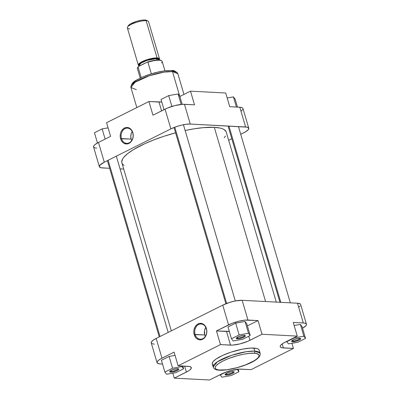<?xml version="1.0" encoding="UTF-8"?>
<svg xmlns="http://www.w3.org/2000/svg" width="400" height="400" viewBox="0 0 400 400"><rect width="100%" height="100%" fill="white"/><g stroke="black" fill="none" stroke-linecap="round" stroke-linejoin="round"><path stroke-width="0.6" d="M237.625 338.03A4.09 1.03 163.6 0 0 242.075 337.12A4.09 1.03 163.6 0 0 244.585 335.385A4.09 1.03 -16.4 0 1 242.075 337.12A4.09 1.03 -16.4 0 1 237.625 338.03L237.395 337.245L237.625 338.03A4.09 1.03 -16.4 0 1 236.735 337.695A4.09 1.03 163.6 0 0 237.625 338.03L237.32 338.88L237.625 338.03M244.34 335.365A4.745 1.195 -16.4 0 1 245.14 335.53A4.745 1.195 -16.4 0 1 243.08 337.585A4.745 1.195 -16.4 0 1 237.32 338.88L236.47 338.685L236.285 338.255L238.655 336.63L242.96 335.44L244.34 335.365L245.37 335.75L244.87 336.595L243.01 337.615L239.535 338.67L237.32 338.88A4.745 1.195 -16.4 0 1 236.35 338.12A4.745 1.195 -16.4 0 1 239.69 336.235A4.745 1.195 -16.4 0 1 244.34 335.365M171.05 371.325A4.09 1.03 163.6 0 0 175.5 370.415A4.09 1.03 163.6 0 0 178.005 368.68A4.09 1.03 -16.4 0 1 175.5 370.415A4.09 1.03 -16.4 0 1 171.05 371.325L170.82 370.54L171.05 371.325A4.09 1.03 -16.4 0 1 170.16 370.99A4.09 1.03 163.6 0 0 171.05 371.325L170.745 372.175L171.05 371.325M177.765 368.66A4.745 1.195 -16.4 0 1 178.565 368.825A4.745 1.195 -16.4 0 1 176.505 370.88A4.745 1.195 -16.4 0 1 170.745 372.175L169.895 371.98L169.71 371.55L172.08 369.925L176.38 368.735L177.765 368.66L178.795 369.045L178.295 369.885L176.435 370.91L172.96 371.96L170.745 372.175A4.745 1.195 -16.4 0 1 169.77 371.415A4.745 1.195 -16.4 0 1 173.115 369.53A4.745 1.195 -16.4 0 1 177.765 368.66M226.39 374.24A4.09 1.03 163.6 0 0 230.84 373.335A4.09 1.03 163.6 0 0 233.35 371.6A4.09 1.03 -16.4 0 1 230.84 373.335A4.09 1.03 -16.4 0 1 226.39 374.24L226.165 373.46L226.39 374.24A4.09 1.03 -16.4 0 1 225.505 373.91A4.09 1.03 163.6 0 0 226.39 374.24L226.085 375.09L226.39 374.24M233.11 371.58A4.745 1.195 -16.4 0 1 233.905 371.745A4.745 1.195 -16.4 0 1 231.845 373.795A4.745 1.195 -16.4 0 1 226.085 375.09L225.24 374.895L225.05 374.465L227.42 372.84L231.725 371.655L234.135 371.96L233.635 372.805L231.775 373.83L228.3 374.88L226.085 375.09A4.745 1.195 -16.4 0 1 225.115 374.33A4.745 1.195 -16.4 0 1 228.46 372.445A4.745 1.195 -16.4 0 1 233.11 371.58M292.97 340.945A4.09 1.03 163.6 0 0 297.42 340.04A4.09 1.03 163.6 0 0 299.925 338.305A4.09 1.03 -16.4 0 1 297.42 340.04A4.09 1.03 -16.4 0 1 292.97 340.945L292.74 340.165L292.97 340.945A4.09 1.03 -16.4 0 1 292.08 340.615A4.09 1.03 163.6 0 0 292.97 340.945L292.665 341.795L292.97 340.945M299.685 338.285A4.745 1.195 -16.4 0 1 300.48 338.45A4.745 1.195 -16.4 0 1 298.42 340.505A4.745 1.195 -16.4 0 1 292.665 341.795L291.815 341.605L291.795 340.885L293.995 339.545L298.3 338.36L300.715 338.665L300.215 339.51L298.35 340.535L295.755 341.39L292.665 341.795A4.745 1.195 -16.4 0 1 291.69 341.035A4.745 1.195 -16.4 0 1 295.035 339.15A4.745 1.195 -16.4 0 1 299.685 338.285M195.1 334.435A7.62 6.005 -87 0 0 202.82 338.69A7.62 6.005 -87 0 0 206.375 328.795L206.455 328.53A8.275 6.52 93 0 1 202.595 339.275A8.275 6.52 93 0 1 194.21 334.655L204.755 334.945A7.62 6.005 -87 0 0 205.33 336.38L204.755 334.945L195.1 334.435A7.62 6.005 93 0 1 201.135 324.005A7.62 6.005 93 0 1 206.375 328.795A7.62 6.005 93 0 1 200.335 339.225A7.62 6.005 93 0 1 195.1 334.435L194.21 334.655L195.54 337.36L196.5 338.41L198.81 339.685L200.08 339.865L202.595 339.275L203.745 338.53L205.615 336.28L206.26 334.86L206.68 333.315L206.78 330.09L206.455 328.53L205.125 325.825L203.065 323.995L201.855 323.5L199.31 323.46L196.92 324.655L195.05 326.905L193.985 329.87L193.81 331.48L194.21 334.655A8.275 6.52 93 0 1 198.07 323.91A8.275 6.52 93 0 1 206.455 328.53L206.375 328.795A7.62 6.005 -87 0 0 198.655 324.535A7.62 6.005 -87 0 0 195.1 334.435M220.23 370.13C215.445 370.255 210.77 367.205 223.08 360.945C235.77 354.705 250.575 352.685 254 353.24A1.635 1.29 -87 0 0 254.765 351.115L246.225 351.7L231.585 355.315L217.33 361.825L213.2 367.075A24.465 6.15 -16.4 0 1 227.86 356.65A24.465 6.15 -16.4 0 1 254.765 351.115L253.87 348.075A24.465 6.15 163.6 0 0 226.965 353.615A24.465 6.15 163.6 0 0 212.305 364.035L213.2 367.075C214.695 370.2 217.865 370.03 219.695 370.245C232.63 370.785 262.175 361.345 260.135 353.26L254.765 351.115A24.465 6.15 -16.4 0 1 260.135 353.26L259.24 350.22A24.465 6.15 163.6 0 0 253.87 348.075L254.765 351.115A1.635 1.29 93 0 1 254 353.24L256.415 353.545L258.625 354.585L259.075 355.625L258.68 356.9L257.455 358.355L254.175 360.765L245.645 364.845L237.255 367.615L226.885 369.77L218.935 370.015L216.145 369.205L215.275 368.295L215.25 367.135L216.06 365.76L218.78 363.43L223.08 360.945L228.585 358.525L236.975 355.755L243.355 354.255L249.2 353.39L254 353.24C258.785 353.12 263.46 356.165 251.15 362.425C238.46 368.665 223.655 370.685 220.23 370.13A1.635 1.29 93 0 1 219.675 370.245A1.635 1.29 -87 0 0 220.23 370.13M219.125 370.04A1.635 1.29 -87 0 0 219.675 370.245A1.635 1.29 93 0 1 219.125 370.04M300.595 304.365L300.05 303.795L297.485 303.215L303.3 322.97L293.235 322.435L304.11 323.04L305.86 323.55L306.48 324.465L305.915 325.71L302.51 328.205M302.085 326.635L300.395 324.42L294.14 325.51L300.395 324.42L302.085 326.635L305.55 338.41L303.86 336.195L294.485 337.825L286.795 341.67L288.485 343.885L297.865 342.255L305.55 338.41L302.085 326.635M229.53 331.375L216.455 330.935L232.015 323.365L238.63 321.275L244.945 320.145L258.02 320.58L247.385 325.9L258.02 320.58L247.955 320.05L242.145 300.3L235.47 300.935L230.115 302.265L222.75 305.13L156.17 338.425L152.79 340.49L151.26 342.31L151.28 343.035L151.82 343.605L154.385 344.19M245.055 321.505L235.675 323.135L227.99 326.98L235.675 323.135L245.055 321.505L246.745 323.715L245.055 321.505L248.52 333.28L239.14 334.91L231.455 338.755L233.145 340.965L242.52 339.335L250.21 335.49L248.52 333.28L245.055 321.505M157.055 362.685A14.32 3.6 -16.4 0 1 161.985 358.18L156.17 338.425A14.32 3.6 163.6 0 0 151.24 342.935L157.055 362.685A14.32 3.6 -16.4 0 0 160.2 363.94L162.525 364.06L158.685 363.745L157.09 362.79L157.265 361.645L158.6 360.24L160.99 358.7L174.09 352.125L161.985 358.18L156.17 338.425L222.75 305.13L228.56 324.885L216.455 330.935L220.48 344.61L232.465 345.13L239.87 343.92L247.705 341.335L262.045 334.255L297.26 336.11L283.26 343.205L280.755 345.185L280.245 346.045L280.265 346.775L280.805 347.345L281.855 347.735L293.43 348.455L251.065 369.645L239.08 369.125L231.675 370.335L223.845 372.92L209.505 380L174.285 378.145L188.285 371.05L189.775 370.03L191.3 368.21L191.285 367.48L189.69 366.52L178.115 365.8L220.48 344.61L178.115 365.8L174.09 352.125L178.115 365.8L188.175 366.33A14.32 3.6 -16.4 0 1 191.32 367.585A14.32 3.6 -16.4 0 1 186.39 372.09L184.64 366.145L186.39 372.09L174.285 378.145L172.82 373.175L174.285 378.145L209.505 380L221.605 373.945A14.32 3.6 -16.4 0 1 241.005 369.115L251.065 369.645L293.43 348.455L283.37 347.925L282.19 343.915L283.37 347.925A14.32 3.6 -16.4 0 1 280.225 346.67A14.32 3.6 -16.4 0 1 285.155 342.165L297.26 336.11L262.045 334.255L258.02 320.58L262.045 334.255L249.94 340.31L248.74 336.23L249.94 340.31A14.32 3.6 -16.4 0 1 230.545 345.14L226.52 331.465A14.32 3.6 163.6 0 0 229.29 331.395M175.05 355.395L169.1 356.43L161.41 360.275L169.1 356.43L175.05 355.395M299.08 306.915L300.1 305.955M306.445 324.22L300.63 304.47A14.32 3.6 163.6 0 0 297.485 303.215L242.145 300.3L297.485 303.215L303.3 322.97A14.32 3.6 -16.4 0 1 306.445 324.22A14.32 3.6 -16.4 0 1 302.545 328.19M259.175 350.045L258.25 349.07L256.455 348.405L250.585 348.095L242.465 349.16L231.035 352.16L222.575 355.45L216.125 358.995L213.21 361.495L212.34 362.965L212.37 364.21L213.3 365.185M293.235 322.435L297.26 336.11L293.235 322.435M291.91 343.29L293.43 348.455L291.91 343.29M222.75 305.13L228.56 324.885A14.32 3.6 -16.4 0 1 247.955 320.05L242.145 300.3A14.32 3.6 163.6 0 0 222.75 305.13M220.48 344.61L216.455 330.935L226.52 331.465L230.545 345.14L220.48 344.61M205.805 327.355A7.62 6.005 -87 0 0 204.755 334.945L204.55 330.535L205.805 327.355M183.635 368.785L181.945 366.575L172.565 368.205L164.875 372.05L166.57 374.26L175.945 372.63L183.635 368.785L181.77 365.99L181.945 366.575L172.565 368.205L169.1 356.43L172.565 368.205L164.875 372.05L161.41 360.275L164.875 372.05L166.57 374.26L175.945 372.63L183.635 368.785L182.825 366.045L183.635 368.785M246.745 323.715L250.21 335.49L248.52 333.28L239.14 334.91L235.675 323.135L239.14 334.91L231.455 338.755L227.99 326.98L231.455 338.755L233.145 340.965L242.52 339.335L250.21 335.49L246.745 323.715M231.29 375.55L238.975 371.705L237.285 369.49L230.245 370.715L237.225 369.29L238.975 371.705L238.235 369.185L238.975 371.705L231.29 375.55L221.91 377.18L231.29 375.55M225.995 372.075L220.22 374.965L221.91 377.18L220.135 374.68L220.22 374.965L225.995 372.075M297.865 342.255L305.55 338.41L303.86 336.195L300.395 324.42L303.86 336.195L294.485 337.825L294.4 337.545L294.485 337.825L286.795 341.67L286.71 341.385L288.485 343.885L297.865 342.255M276.295 302.1L226.26 132.095A54.41 13.68 163.6 0 0 214.31 127.33A54.41 13.68 163.6 0 0 185.14 130.52L193.79 128.875L202.865 127.685L214.31 127.33L265.585 301.535L214.31 127.33L220.065 128.06L222.29 128.71L224.05 129.535L226.115 131.7M124.075 165.38L122.795 164.38L122.01 163.215L121.725 161.9L122.67 158.865L123.885 157.175L127.75 153.53L133.4 149.655L144.715 143.73L153.73 139.93L163.53 136.415L175.585 132.825A54.41 13.68 163.6 0 0 121.87 162.82L171.325 330.85M224.245 137.74L225.46 136.055M132.755 132.925A7.62 6.005 -87 0 0 125.035 128.665A7.62 6.005 -87 0 0 121.48 138.565L120.595 138.785A8.275 6.52 93 0 1 124.455 128.04A8.275 6.52 93 0 1 132.84 132.66L132.755 132.925A7.62 6.005 93 0 1 126.715 143.355A7.62 6.005 93 0 1 121.48 138.565A7.62 6.005 93 0 1 127.52 128.13A7.62 6.005 93 0 1 132.755 132.925L132.28 131.22L130.55 128.905L128.235 127.63L126.97 127.45L125.69 127.59L123.305 128.785L121.435 131.035L120.79 132.455L120.37 134L120.27 137.225L121.155 140.225L122.88 142.535L123.985 143.32L126.465 143.995L128.98 143.405L131.15 141.65L132 140.41L133.065 137.445L133.24 135.835L132.84 132.66A8.275 6.52 93 0 1 128.98 143.405A8.275 6.52 93 0 1 120.595 138.785L131.14 139.07L121.48 138.565A7.62 6.005 -87 0 0 129.2 142.82A7.62 6.005 -87 0 0 132.755 132.925M132.185 131.485A7.62 6.005 -87 0 0 131.14 139.07A7.62 6.005 -87 0 0 131.71 140.51L131.14 139.07L130.77 136.15L131.32 133.245L132.185 131.485M136.295 89.66L130.92 87.515L135.055 82.265L149.305 75.755L163.95 72.145L172.485 71.555A1.635 1.29 -87 0 0 171.38 70.53A1.635 1.29 93 0 1 172.485 71.555A24.465 6.15 163.6 0 0 145.58 77.095A24.465 6.15 163.6 0 0 130.92 87.515C131.365 81.24 136.615 80.3 142.985 76.85C153.595 72.56 163.055 70.45 171.36 70.53C173.74 70.145 175.905 71.205 177.855 73.7A24.465 6.15 163.6 0 0 172.485 71.555L179.71 96.105L172.485 71.555L177.855 73.7L183.96 94.43M241.4 110.92L242.735 109.515M242.91 108.37L242.365 107.8L240.615 107.29L229.74 106.69L225.715 93.015L190.495 91.16L179.865 96.48L190.495 91.16L194.52 104.835L182.54 104.315L175.13 105.525L167.3 108.115L152.96 115.19L165.065 109.135L170.875 128.89L175.6 126.895L180.945 125.28L186.095 124.28L190.275 124.055L247.13 127.165L248.72 128.125L248.23 129.715L245.725 131.69L240.735 134.28L243.83 132.735A14.32 3.6 -16.4 0 0 248.76 128.225L242.945 108.475A14.32 3.6 163.6 0 0 239.8 107.22L229.74 106.69L225.715 93.015L190.495 91.16L194.52 104.835L184.46 104.305L190.275 124.055L245.615 126.975L239.8 107.22L245.615 126.975A14.32 3.6 -16.4 0 1 248.76 128.225M99.37 166.69L93.555 146.94A14.32 3.6 163.6 0 1 98.49 142.43L104.3 162.185L170.875 128.89L104.3 162.185A14.32 3.6 -16.4 0 0 99.37 166.69A14.32 3.6 -16.4 0 0 102.515 167.945L109.66 168.32L101 167.75L99.405 166.795L99.9 165.205L104.3 162.185L98.49 142.43L110.595 136.38L98.49 142.43L95.105 144.495L93.765 145.895L93.595 147.04L94.6 147.83L96.7 148.195M231.81 138.745L228.675 140.31L231.81 138.745M123.705 169.06L120.055 168.87L123.705 169.06M169.37 70.61L164.17 71.005L158.09 72.09L151.65 73.78L143.47 76.715M141.63 77.525L136.88 80.01L132.89 83.165M132.38 83.875L132.075 84.535M174.175 71.22L172.12 70.755M161.765 101.975L148.935 101.515L106.57 122.705L148.935 101.515L152.96 115.19L148.935 101.515L158.995 102.045L161.595 110.87L158.995 102.045A14.32 3.6 163.6 0 0 161.765 101.975M110.595 136.38L106.57 122.705L110.595 136.38M190.275 124.055L184.46 104.305A14.32 3.6 163.6 0 0 165.065 109.135L170.875 128.89A14.32 3.6 -16.4 0 1 190.275 124.055M161.025 99.455L168.71 95.61L178.09 93.98L179.78 96.195L182.175 104.34L179.78 96.195L178.09 93.98L181.165 104.425L178.09 93.98L168.71 95.61L171.9 106.435L168.71 95.61L161.025 99.455L164.025 109.655L161.025 99.455M94.45 132.75L102.135 128.905L108.09 127.87L102.135 128.905L105.14 139.105L102.135 128.905L94.45 132.75L97.455 142.97L94.45 132.75M227.18 97.985L233.43 96.9L235.125 99.115L237.475 107.1L235.125 99.115L233.43 96.9L236.42 107.045L233.43 96.9L227.18 97.985M159.505 58.875L148.55 21.655A11.045 2.775 163.6 0 0 146.125 20.685A11.045 2.775 -16.4 0 1 147.985 21.07L146.535 20.34A9.82 2.47 163.6 0 0 144.885 20L146.125 20.685L157.08 57.91A11.045 2.775 -16.4 0 1 159.505 58.875A11.045 2.775 -16.4 0 1 159.105 60.015L159.48 58.795L159.06 58.355L157.08 57.91L146.125 20.685A11.045 2.775 163.6 0 0 133.98 23.185A11.045 2.775 163.6 0 0 127.36 27.89L138.315 65.115A11.045 2.775 -16.4 0 1 144.935 60.41A11.045 2.775 -16.4 0 1 157.08 57.91L151.93 58.4L143.845 60.845L140.655 62.44L138.725 63.97L138.345 65.195L139.61 65.94A11.045 2.775 -16.4 0 1 138.315 65.115M141.905 64.795L145.255 63.12A10.025 2.52 -16.4 0 0 141.905 64.795M158.64 59.995L156.63 58.135L153.585 58.3L147.865 59.57L141.115 62.415L139.29 63.86L138.93 65.015L139.325 65.43L139.415 63.715L144.97 60.57L156.63 58.135A0.41 0.32 -87 0 0 156.435 58.67L146.94 60.39L141.1 63.055L139.41 65.205A10.025 2.52 163.6 0 1 145.415 60.935A10.025 2.52 163.6 0 1 156.435 58.67L156.845 60.05L156.435 58.67A0.41 0.32 93 0 1 156.63 58.135L157.73 58.275L158.89 58.975L158.53 60.135M137.485 68.785A12.885 3.24 -16.4 0 1 138.105 67.13L141.2 77.645L138.105 67.13A12.885 3.24 163.6 0 0 137.445 68.675L140.22 78.11M158.64 59.545A10.025 2.52 163.6 0 0 156.435 58.67L158.64 59.545L158.77 60M138.265 66.695L138.105 67.13L138.61 66.445L147.29 62.105L147.925 62.22A12.885 3.24 -16.4 0 1 159.34 60.265A0.41 0.32 -87 0 0 158.925 60.04A12.475 3.14 163.6 0 0 147.81 61.95M147.29 62.105L147.925 62.22L151.34 73.82L147.925 62.22A12.885 3.24 163.6 0 1 159.34 60.265A12.885 3.24 -16.4 0 1 162.165 61.395A12.885 3.24 163.6 0 0 159.34 60.265A0.41 0.32 93 0 0 159.06 60.01C155.89 59.915 151.99 60.605 147.36 62.08M148.81 61.645L155.125 60.255L158.925 60.04A0.41 0.32 93 0 1 159.06 60.01C160.405 59.92 161.44 60.38 162.17 61.395A12.885 3.24 -16.4 0 1 161.51 62.935M128.215 25.975L130.28 24.03L136.635 21.35L142.02 20.155L144.885 20L146.64 20.4M159.88 60.135L161.21 60.575M129.785 28.86A11.045 2.775 -16.4 0 1 127.52 27.09A11.045 2.775 -16.4 0 1 135.305 22.705A11.045 2.775 -16.4 0 1 146.125 20.685L144.885 20A9.82 2.47 163.6 0 0 135.265 21.795A9.82 2.47 163.6 0 0 128.345 25.695L127.52 27.09M138.43 66.55L147.385 62.075M108.14 160.265L160.01 336.505L108.14 160.265M228.945 126.095L280.815 302.34L228.945 126.095M174.785 127.195L226.655 303.44L174.785 127.195M130.92 87.515L136.825 107.575M162.17 61.395L164.945 70.83M139.625 65.935L139.41 65.205M138.295 66.665C137.455 67.68 137.175 68.35 137.445 68.675M116.315 156.175L168.19 332.415M107.395 160.635L159.265 336.88M238.47 126.595L290.34 302.84M228.075 126.05L279.945 302.29M183.435 124.72L235.305 300.965M174.015 127.495L225.89 303.74"/></g></svg>
